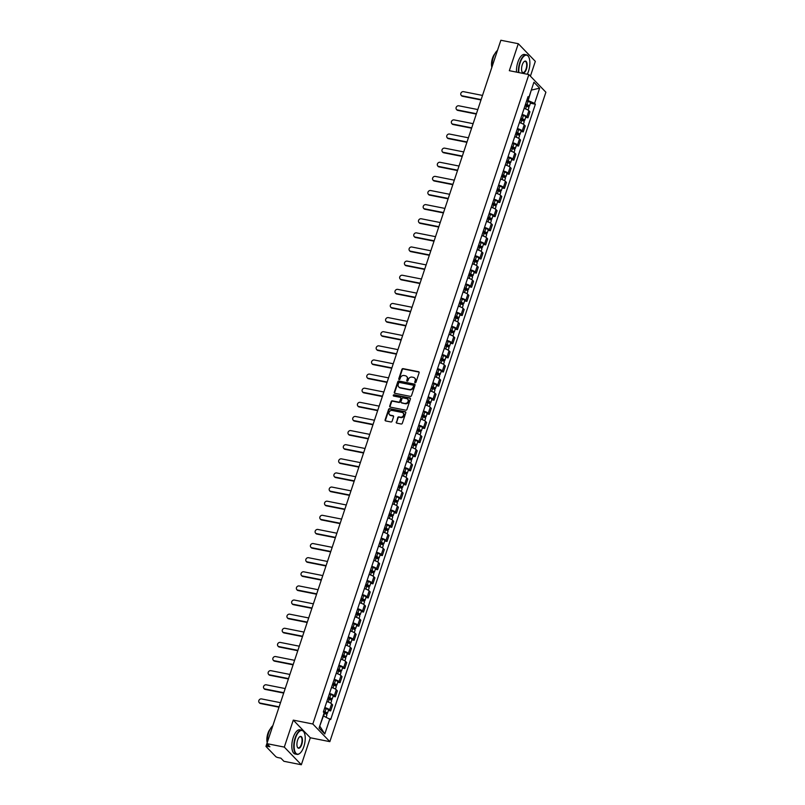 <?xml version="1.0" encoding="UTF-8"?>
<svg xmlns="http://www.w3.org/2000/svg" width="805" height="805" viewBox="0 0 805 805"><rect width="100%" height="100%" fill="white"/><g stroke="black" fill="none" stroke-linecap="round" stroke-linejoin="round"><path stroke-width="1.21" d="M415.169 382.717A0.674 0.584 -44 0 0 415.984 382.214L419.123 372.775A0.966 0.845 -44 0 0 418.56 371.709L403.074 368.64A0.966 0.845 -44 0 0 401.916 369.354L398.777 378.803A0.674 0.584 -44 0 0 399.984 379.034L400.387 377.817A3.099 2.687 -44 0 1 404.09 375.522L405.378 375.774A3.099 2.687 -44 0 1 407.189 379.165L406.777 380.383A0.674 0.584 -44 0 0 407.169 381.127A0.674 0.584 -44 0 0 407.984 380.624L408.387 379.407A3.099 2.687 -44 0 1 412.09 377.102L413.378 377.364A3.099 2.687 -44 0 1 415.179 380.755L414.776 381.973A0.674 0.584 -44 0 0 415.169 382.717M396.251 422.082A0.966 0.845 -44 0 0 396.815 423.148L401.162 424.004A0.966 0.845 -44 0 0 402.319 423.289L405.8 412.804A0.966 0.845 -44 0 0 405.237 411.747L389.761 408.668A0.966 0.845 -44 0 0 388.604 409.393L385.112 419.878A0.966 0.845 -44 0 0 385.675 420.935L390.928 421.971A0.966 0.845 -44 0 0 392.085 421.257L393.575 416.769A0.966 0.845 -44 0 0 393.011 415.712L390.405 415.189A2.596 2.254 -44 0 1 391.995 410.439L402.178 412.462A2.596 2.254 -44 0 1 400.598 417.211L398.898 416.879A0.966 0.845 -44 0 0 397.75 417.594L396.593 422.434A0.966 0.845 -44 0 0 396.613 423.078M312.823 723.997L293.282 720.123L284.306 747.1L266.878 743.639L500.861 40.25L518.299 43.712L509.324 70.689L528.865 74.563L312.823 723.997L329.849 741.647L545.891 92.223L528.865 74.563M410.349 396.372A0.966 0.845 -44 0 0 411.506 395.658L414.998 385.172A0.966 0.845 -44 0 0 414.434 384.106L398.948 381.037A0.966 0.845 -44 0 0 397.801 381.751L394.309 392.236A0.966 0.845 -44 0 0 394.873 393.303L410.349 396.372M410.399 398.988L406.917 409.473A0.966 0.845 -44 0 1 405.76 410.188L390.274 407.119A0.966 0.845 -44 0 1 389.711 406.052L391.21 401.574A0.966 0.845 -44 0 1 392.357 400.85L398.636 402.098A0.966 0.845 -44 0 0 399.793 401.383L400.789 398.405A0.966 0.845 -44 0 0 400.216 397.348L393.685 396.05A0.674 0.584 -44 0 1 394.098 394.802L409.836 397.922A0.966 0.845 -44 0 1 410.399 398.988M284.306 747.1L301.342 764.75L283.903 761.288L280.895 758.169L278.178 757.626A1.972 0.503 -161.6 0 1 275.743 756.569L266.103 746.577A1.972 0.503 -161.6 0 1 265.982 746.305L279.627 705.301A1.972 0.503 18.4 0 1 279.637 705.261A1.972 0.503 18.4 0 0 279.617 705.341M530.404 76.163L535.325 61.361L518.299 43.712M301.342 764.75L310.317 737.772L329.849 741.647M266.878 743.639L269.886 746.758L267.169 746.225A1.972 0.503 -161.6 0 0 265.982 746.305M522.113 114.471A4.538 1.167 18.4 0 1 526.923 116.715L528.915 110.738A4.538 1.167 -161.6 0 0 524.105 108.494M528.915 110.738L529.952 111.815L527.959 117.792L525.695 117.339M526.923 116.715L527.959 117.792M520.996 131.457L523.26 131.909L525.252 125.932L524.216 124.856A4.538 1.167 -161.6 0 0 519.406 122.612M517.414 128.589A4.538 1.167 18.4 0 1 522.224 130.833L523.26 131.909M516.297 145.584L518.571 146.037L520.553 140.06L519.517 138.983A4.538 1.167 -161.6 0 0 514.707 136.739M512.715 142.716A4.538 1.167 18.4 0 1 517.524 144.96L518.571 146.037M511.598 159.702L513.872 160.155L515.854 154.178L514.818 153.101A4.538 1.167 -161.6 0 0 510.008 150.857M508.025 156.834A4.538 1.167 18.4 0 1 512.825 159.078L513.872 160.155M506.898 173.83L509.173 174.272L511.155 168.305L510.118 167.229A4.538 1.167 -161.6 0 0 505.309 164.985M503.326 170.952A4.538 1.167 18.4 0 1 508.136 173.196L509.173 174.272M502.199 187.947L504.473 188.4L506.456 182.423L505.419 181.346A4.538 1.167 -161.6 0 0 500.609 179.102M498.627 185.08A4.538 1.167 18.4 0 1 503.437 187.324L504.473 188.4M497.51 202.075L499.774 202.518L501.767 196.551L500.72 195.474A4.538 1.167 -161.6 0 0 495.91 193.23M493.928 199.197A4.538 1.167 18.4 0 1 498.738 201.441L499.774 202.518M492.811 216.193L495.075 216.646L497.067 210.669L496.031 209.592A4.538 1.167 -161.6 0 0 491.221 207.348M489.229 213.325A4.538 1.167 18.4 0 1 494.039 215.569L495.075 216.646M488.112 230.311L490.376 230.763L492.368 224.786L491.332 223.71A4.538 1.167 -161.6 0 0 486.522 221.466M484.53 227.443A4.538 1.167 18.4 0 1 489.339 229.687L490.376 230.763M483.413 244.438L485.687 244.891L487.669 238.914L486.633 237.837A4.538 1.167 -161.6 0 0 481.823 235.593M479.83 241.57A4.538 1.167 18.4 0 1 484.64 243.814L485.687 244.891M478.713 258.556L480.988 259.009L482.97 253.032L481.933 251.955A4.538 1.167 -161.6 0 0 477.124 249.711M475.141 255.688A4.538 1.167 18.4 0 1 479.941 257.932L480.988 259.009M474.014 272.684L476.288 273.126L478.271 267.159L477.234 266.083A4.538 1.167 -161.6 0 0 472.424 263.839M470.442 269.806A4.538 1.167 18.4 0 1 475.252 272.05L476.288 273.126M469.315 286.801L471.589 287.254L473.571 281.277L472.535 280.2A4.538 1.167 -161.6 0 0 467.725 277.956M465.743 283.934A4.538 1.167 18.4 0 1 470.553 286.178L471.589 287.254M464.616 300.929L466.89 301.372L468.882 295.405L467.836 294.328A4.538 1.167 -161.6 0 0 463.026 292.084M461.044 298.051A4.538 1.167 18.4 0 1 465.853 300.295L466.89 301.372M459.927 315.047L462.191 315.5L464.183 309.523L463.137 308.446A4.538 1.167 -161.6 0 0 458.337 306.202M456.344 312.179A4.538 1.167 18.4 0 1 461.154 314.423L462.191 315.5M455.228 329.165L457.492 329.617L459.484 323.64L458.448 322.564A4.538 1.167 -161.6 0 0 453.638 320.32M451.645 326.297A4.538 1.167 18.4 0 1 456.455 328.541L457.492 329.617M450.528 343.292L452.792 343.745L454.785 337.768L453.748 336.691A4.538 1.167 -161.6 0 0 448.938 334.447M446.946 340.424A4.538 1.167 18.4 0 1 451.756 342.668L452.792 343.745M445.829 357.41L448.103 357.863L450.086 351.886L449.049 350.809A4.538 1.167 -161.6 0 0 444.239 348.565M442.257 354.542A4.538 1.167 18.4 0 1 447.057 356.786L448.103 357.863M441.13 371.538L443.404 371.991L445.386 366.013L444.35 364.937A4.538 1.167 -161.6 0 0 439.54 362.693M437.558 368.66A4.538 1.167 18.4 0 1 442.368 370.904L443.404 371.991M436.431 385.655L438.705 386.108L440.687 380.131L439.651 379.054A4.538 1.167 -161.6 0 0 434.841 376.81M432.859 382.788A4.538 1.167 18.4 0 1 437.668 385.031L438.705 386.108M431.732 399.783L434.006 400.226L435.998 394.259L434.952 393.182A4.538 1.167 -161.6 0 0 430.142 390.938M428.159 396.905A4.538 1.167 18.4 0 1 432.969 399.149L434.006 400.226M427.042 413.901L429.307 414.354L431.299 408.377L430.252 407.3A4.538 1.167 -161.6 0 0 425.453 405.056M423.46 411.033A4.538 1.167 18.4 0 1 428.27 413.277L429.307 414.354M422.343 428.019L424.607 428.471L426.6 422.494L425.563 421.418A4.538 1.167 -161.6 0 0 420.753 419.174M418.761 425.151A4.538 1.167 18.4 0 1 423.571 427.395L424.607 428.471M417.644 442.146L419.908 442.599L421.901 436.622L420.864 435.545A4.538 1.167 -161.6 0 0 416.054 433.301M414.062 439.278A4.538 1.167 18.4 0 1 418.872 441.522L419.908 442.599M412.945 456.264L415.219 456.717L417.201 450.74L416.165 449.663A4.538 1.167 -161.6 0 0 411.355 447.419M409.363 453.396A4.538 1.167 18.4 0 1 414.173 455.64L415.219 456.717M408.246 470.392L410.52 470.845L412.502 464.867L411.466 463.791A4.538 1.167 -161.6 0 0 406.656 461.547M404.674 467.524A4.538 1.167 18.4 0 1 409.483 469.768L410.52 470.845M403.547 484.509L405.821 484.962L407.803 478.985L406.767 477.908A4.538 1.167 -161.6 0 0 401.957 475.664M399.974 481.642A4.538 1.167 18.4 0 1 404.784 483.886L405.821 484.962M398.847 498.637L401.121 499.08L403.114 493.113L402.067 492.036A4.538 1.167 -161.6 0 0 397.257 489.792M395.275 495.759A4.538 1.167 18.4 0 1 400.085 498.003L401.121 499.08M394.158 512.755L396.422 513.208L398.415 507.231L397.368 506.154A4.538 1.167 -161.6 0 0 392.568 503.91M390.576 509.887A4.538 1.167 18.4 0 1 395.386 512.131L396.422 513.208M389.459 526.873L391.723 527.325L393.715 521.358L392.679 520.272A4.538 1.167 -161.6 0 0 387.869 518.028M385.877 524.005A4.538 1.167 18.4 0 1 390.687 526.249L391.723 527.325M384.76 541L387.024 541.453L389.016 535.476L387.98 534.399A4.538 1.167 -161.6 0 0 383.17 532.155M381.178 538.132A4.538 1.167 18.4 0 1 385.987 540.376L387.024 541.453M380.061 555.118L382.335 555.571L384.317 549.594L383.281 548.517A4.538 1.167 -161.6 0 0 378.471 546.273M376.478 552.25A4.538 1.167 18.4 0 1 381.288 554.494L382.335 555.571M375.361 569.246L377.636 569.698L379.618 563.721L378.581 562.645A4.538 1.167 -161.6 0 0 373.772 560.401M371.789 566.378A4.538 1.167 18.4 0 1 376.589 568.622L377.636 569.698M370.662 583.363L372.936 583.816L374.919 577.839L373.882 576.762A4.538 1.167 -161.6 0 0 369.072 574.518M367.09 580.496A4.538 1.167 18.4 0 1 371.9 582.74L372.936 583.816M365.963 597.491L368.237 597.934L370.23 591.967L369.183 590.89A4.538 1.167 -161.6 0 0 364.373 588.646M362.391 594.613A4.538 1.167 18.4 0 1 367.201 596.857L368.237 597.934M361.274 611.609L363.538 612.062L365.53 606.085L364.484 605.008A4.538 1.167 -161.6 0 0 359.684 602.764M357.692 608.741A4.538 1.167 18.4 0 1 362.502 610.985L363.538 612.062M356.575 625.737L358.839 626.179L360.831 620.212L359.795 619.136A4.538 1.167 -161.6 0 0 354.985 616.892M352.993 622.859A4.538 1.167 18.4 0 1 357.802 625.103L358.839 626.179M351.876 639.854L354.14 640.307L356.132 634.33L355.096 633.253A4.538 1.167 -161.6 0 0 350.286 631.009M348.293 636.986A4.538 1.167 18.4 0 1 353.103 639.23L354.14 640.307M347.176 653.972L349.45 654.425L351.433 648.448L350.396 647.371A4.538 1.167 -161.6 0 0 345.587 645.127M343.594 651.104A4.538 1.167 18.4 0 1 348.404 653.348L349.45 654.425M342.477 668.1L344.751 668.553L346.734 662.575L345.697 661.499A4.538 1.167 -161.6 0 0 340.887 659.255M338.905 665.232A4.538 1.167 18.4 0 1 343.705 667.476L344.751 668.553M337.778 682.217L340.052 682.67L342.034 676.693L340.998 675.616A4.538 1.167 -161.6 0 0 336.188 673.372M334.206 679.35A4.538 1.167 18.4 0 1 339.016 681.594L340.052 682.67M333.079 696.345L335.353 696.788L337.345 690.821L336.299 689.744A4.538 1.167 -161.6 0 0 331.489 687.5M329.507 693.467A4.538 1.167 18.4 0 1 334.317 695.711L335.353 696.788M328.39 710.463L330.654 710.916L332.646 704.938L331.6 703.862A4.538 1.167 -161.6 0 0 326.8 701.618M324.807 707.595A4.538 1.167 18.4 0 1 329.617 709.839L330.654 710.916M526.822 100.323L528.13 100.585L531.35 89.929M531.29 90.11L539.632 88.168L534.57 103.372L528.13 100.585M527.637 97.848L528.855 97.445L533.916 82.241L539.632 88.168M319.716 726.14L323.409 715.977L330.664 719.6L535.375 104.207L534.57 103.372M329.859 718.774L324.797 733.979L319.082 728.052L324.143 712.838L323.338 712.012L528.05 96.61L528.855 97.445M293.282 720.123L310.317 737.772M530.394 103.221L535.375 104.207M319.947 726.392L324.797 733.979M415.108 382.697A0.674 0.584 -44 0 1 415.118 382.325L415.521 381.107A3.099 2.687 -44 0 0 414.827 378.239M406.827 376.649A3.099 2.687 -44 0 1 407.521 379.517L407.119 380.745A0.674 0.584 -44 0 0 407.109 381.107M419.093 372.131A0.966 0.845 -44 0 0 418.902 372.071L403.416 368.992A0.966 0.845 -44 0 0 402.259 369.716L399.119 379.155A0.674 0.584 -44 0 0 399.109 379.527M414.978 384.528A0.966 0.845 -44 0 0 414.776 384.458L399.29 381.389A0.966 0.845 -44 0 0 398.133 382.103L394.651 392.588A0.966 0.845 -44 0 0 394.671 393.232M413.468 385.907A0.674 0.584 -44 0 0 413.076 385.162L399.481 382.466A0.674 0.584 -44 0 0 398.676 382.969L398.244 384.257A3.099 2.687 -44 0 0 400.055 387.648L409.343 389.489A3.099 2.687 -44 0 0 413.035 387.195L413.81 386.259A0.674 0.584 -44 0 0 413.478 385.535M398.948 387.125A3.099 2.687 -44 0 0 400.397 388L400.055 387.648M413.81 386.259L413.378 387.547A3.099 2.687 -44 0 1 409.685 389.841L400.397 388M400.759 397.761A0.966 0.845 -44 0 1 401.121 398.757L400.135 401.735A0.966 0.845 -44 0 1 398.978 402.45L392.699 401.202A0.966 0.845 -44 0 0 391.542 401.926L390.053 406.414A0.966 0.845 -44 0 0 390.073 407.048M410.379 398.344A0.966 0.845 -44 0 0 410.178 398.284L394.44 395.154A0.674 0.584 -44 0 0 393.615 396.03M405.156 403.386A2.596 2.254 -44 0 0 406.736 398.636L403.144 397.922A0.966 0.845 -44 0 0 401.987 398.646L401.001 401.615A0.966 0.845 -44 0 0 401.564 402.681L405.499 403.748A2.596 2.254 -44 0 0 407.964 399.401M401.363 402.611A0.966 0.845 -44 0 0 401.906 403.033L401.564 402.681M405.499 403.748L401.906 403.033M403.416 413.227A2.596 2.254 -44 0 1 400.94 417.574L399.24 417.232A0.966 0.845 -44 0 0 398.083 417.946L396.593 422.434M389.519 414.786A2.596 2.254 -44 0 0 390.747 415.551L390.405 415.189M393.554 416.135A0.966 0.845 -44 0 0 393.353 416.064L390.747 415.551M405.78 412.16A0.966 0.845 -44 0 0 405.579 412.1L390.103 409.021A0.966 0.845 -44 0 0 388.946 409.745L385.454 420.23A0.966 0.845 -44 0 0 385.474 420.864M525.011 105.747L526.5 106.19A2.465 0.634 18.4 0 1 528.915 107.659L528.1 110.114M525.423 104.519L528.211 105.717L527.265 106.451M482.507 95.433L463.439 91.649A2.274 1.972 -44 0 0 462.06 95.815L481.118 99.599M525.524 104.207L527.013 104.65A2.465 0.634 18.4 0 1 529.428 106.119A2.465 0.634 18.4 0 1 527.929 106.22L527.778 106.683M526.611 100.947L528.1 101.39A2.465 0.634 18.4 0 1 530.505 102.859L529.428 106.119M480.998 99.951L462.503 96.278A2.274 1.972 136 0 1 461.356 95.523M527.667 105.244L527.929 106.22M520.322 119.865L521.801 120.317A2.465 0.634 18.4 0 1 524.216 121.776L523.401 124.232M520.724 118.647L523.512 119.834L522.566 120.579M477.808 109.561L458.739 105.777A2.274 1.972 -44 0 0 457.361 109.943L476.419 113.726M520.825 118.335L522.314 118.778A2.465 0.634 18.4 0 1 524.729 120.237A2.465 0.634 18.4 0 1 523.24 120.348L523.079 120.8M521.912 115.075L523.401 115.518A2.465 0.634 18.4 0 1 525.806 116.987L524.729 120.237M476.298 114.069L457.804 110.396A2.274 1.972 136 0 1 456.656 109.641M522.968 119.371L523.24 120.348M515.623 133.992L517.102 134.435A2.465 0.634 18.4 0 1 519.517 135.904L518.702 138.359M516.025 132.765L518.812 133.962L517.867 134.697M473.109 123.678L454.04 119.895A2.274 1.972 -44 0 0 452.662 124.061L471.72 127.844M516.136 132.453L517.615 132.895A2.465 0.634 18.4 0 1 520.03 134.365A2.465 0.634 18.4 0 1 518.541 134.465L518.39 134.928M517.213 129.192L518.702 129.635A2.465 0.634 18.4 0 1 521.117 131.104L520.03 134.365M471.609 128.196L453.104 124.523A2.274 1.972 136 0 1 451.957 123.769M518.269 133.489L518.541 134.465M527.285 74.251A12.045 5.122 101.2 0 0 528.493 71.313A12.045 5.122 101.2 0 0 528.764 57.044A12.045 5.122 101.2 0 0 520.181 62.699A12.045 5.122 101.2 0 0 518.843 72.581M518.43 72.49A12.337 5.253 -78.8 0 1 519.809 62.538A12.337 5.253 -78.8 0 1 526.47 54.851A12.337 5.253 -78.8 0 1 528.613 56.753A12.337 5.253 -78.8 0 1 528.684 56.903M522.254 64.853A6.017 2.566 -78.8 0 1 524.186 61.552A6.017 2.566 -78.8 0 1 526.832 62.74A6.017 2.566 -78.8 0 1 526.41 69.16A6.017 2.566 -78.8 0 1 522.113 71.977A6.017 2.566 -78.8 0 1 522.254 64.853M522.043 71.826A5.726 2.435 101.2 0 0 522.958 72.571A5.726 2.435 101.2 0 0 526.047 68.999A5.726 2.435 101.2 0 0 525.182 61.331A5.726 2.435 101.2 0 0 524.055 61.673M491.956 66.996A12.337 5.253 -78.8 0 1 493.354 57.286A12.337 5.253 -78.8 0 1 497.48 50.403M491.845 67.338A8.885 3.784 -78.8 0 1 492.529 58.121A8.885 3.784 -78.8 0 1 494.834 53.794M516.498 72.108A12.337 5.253 -78.8 0 1 517.887 62.156A12.337 5.253 -78.8 0 1 524.548 54.468L526.47 54.851M295.526 738.024A12.045 5.122 101.2 0 0 294.69 750.844A12.045 5.122 101.2 0 0 299.983 753.218A12.045 5.122 101.2 0 0 303.837 746.638A12.045 5.122 101.2 0 0 304.119 732.369A12.045 5.122 101.2 0 0 295.526 738.024M299.852 753.329A12.337 5.253 -78.8 0 1 299.722 753.44A12.337 5.253 -78.8 0 1 297.015 754.376A12.337 5.253 -78.8 0 1 295.163 737.863A12.337 5.253 -78.8 0 1 301.825 730.175A12.337 5.253 -78.8 0 1 303.958 732.077A12.337 5.253 -78.8 0 1 304.038 732.228M297.608 740.177A6.017 2.566 -78.8 0 1 299.541 736.877A6.017 2.566 -78.8 0 1 302.177 738.064A6.017 2.566 -78.8 0 1 301.764 744.484A6.017 2.566 -78.8 0 1 297.468 747.302A6.017 2.566 -78.8 0 1 297.608 740.177M297.387 747.151A5.726 2.435 101.2 0 0 298.303 747.885A5.726 2.435 101.2 0 0 301.392 744.323A5.726 2.435 101.2 0 0 300.537 736.656A5.726 2.435 101.2 0 0 299.41 736.998M267.3 742.321A12.337 5.253 -78.8 0 1 268.699 732.61A12.337 5.253 -78.8 0 1 272.825 725.728M267.19 742.663A8.885 3.784 -78.8 0 1 267.884 733.446A8.885 3.784 -78.8 0 1 270.188 729.119M297.015 754.376L295.093 753.993A12.337 5.253 -78.8 0 1 293.231 737.481A12.337 5.253 -78.8 0 1 299.893 729.793L301.825 730.175M510.923 148.11L512.403 148.563A2.465 0.634 18.4 0 1 514.818 150.022L514.003 152.477M511.326 146.892L514.113 148.08L513.167 148.824M468.409 137.806L449.351 134.022A2.274 1.972 -44 0 0 447.962 138.178L467.021 141.962M511.437 146.57L512.916 147.023A2.465 0.634 18.4 0 1 515.331 148.482A2.465 0.634 18.4 0 1 513.842 148.593L513.691 149.046M512.513 143.32L514.003 143.763A2.465 0.634 18.4 0 1 516.418 145.222L515.331 148.482M466.91 142.314L448.405 138.641A2.274 1.972 136 0 1 447.268 137.886M513.57 147.607L513.842 148.593M506.224 162.238L507.714 162.68A2.465 0.634 18.4 0 1 510.118 164.15L509.303 166.595M506.627 161.01L509.414 162.197L508.468 162.942M463.71 151.924L444.652 148.14A2.274 1.972 -44 0 0 443.263 152.306L462.322 156.09M506.737 160.698L508.217 161.141A2.465 0.634 18.4 0 1 510.632 162.61A2.465 0.634 18.4 0 1 509.142 162.711L508.991 163.174M507.824 157.438L509.303 157.881A2.465 0.634 18.4 0 1 511.718 159.35L510.632 162.61M462.211 156.432L443.706 152.769A2.274 1.972 136 0 1 442.569 152.004M508.871 161.735L509.142 162.711M501.525 176.355L503.014 176.798A2.465 0.634 18.4 0 1 505.419 178.267L504.604 180.722M501.938 175.138L504.715 176.325L503.769 177.07M459.011 166.041L439.953 162.268A2.274 1.972 -44 0 0 438.564 166.424L457.632 170.207M502.038 174.816L503.528 175.259A2.465 0.634 18.4 0 1 505.932 176.728A2.465 0.634 18.4 0 1 504.443 176.828L504.292 177.291M503.125 171.556L504.604 172.008A2.465 0.634 18.4 0 1 507.019 173.467L505.932 176.728M457.512 170.559L439.007 166.887A2.274 1.972 136 0 1 437.87 166.132M504.172 175.852L504.443 176.828M496.826 190.483L498.315 190.926A2.465 0.634 18.4 0 1 500.73 192.395L499.905 194.84M497.238 189.256L500.016 190.443L499.07 191.188M454.312 180.169L435.253 176.386A2.274 1.972 -44 0 0 433.865 180.551L452.933 184.335M497.339 188.944L498.828 189.386A2.465 0.634 18.4 0 1 501.233 190.855A2.465 0.634 18.4 0 1 499.744 190.956L499.593 191.419M498.426 185.683L499.905 186.126A2.465 0.634 18.4 0 1 502.32 187.595L501.233 190.855M452.813 184.677L434.308 181.004A2.274 1.972 136 0 1 433.171 180.25M499.472 189.98L499.744 190.956M492.127 204.601L493.616 205.044A2.465 0.634 18.4 0 1 496.031 206.513L495.216 208.968M492.539 203.373L495.327 204.571L494.381 205.315M449.613 194.287L430.554 190.503A2.274 1.972 -44 0 0 429.176 194.669L448.234 198.453M492.64 203.061L494.129 203.504A2.465 0.634 18.4 0 1 496.544 204.973A2.465 0.634 18.4 0 1 495.045 205.074L494.894 205.537M493.727 199.801L495.216 200.244A2.465 0.634 18.4 0 1 497.621 201.713L496.544 204.973M448.113 198.805L429.618 195.132A2.274 1.972 136 0 1 428.471 194.377M494.783 204.098L495.045 205.074M487.438 218.719L488.917 219.171A2.465 0.634 18.4 0 1 491.332 220.63L490.517 223.086M487.84 217.501L490.627 218.688L489.682 219.433M444.924 208.415L425.855 204.631A2.274 1.972 -44 0 0 424.476 208.797L443.535 212.58M487.941 217.189L489.43 217.632A2.465 0.634 18.4 0 1 491.845 219.091A2.465 0.634 18.4 0 1 490.356 219.202L490.195 219.654M489.027 213.929L490.517 214.371A2.465 0.634 18.4 0 1 492.922 215.841L491.845 219.091M443.414 212.923L424.919 209.25A2.274 1.972 136 0 1 423.772 208.495M490.084 218.225L490.356 219.202M482.738 232.846L484.218 233.289A2.465 0.634 18.4 0 1 486.633 234.758L485.818 237.213M483.141 231.619L485.928 232.816L484.982 233.551M440.224 222.532L421.156 218.749A2.274 1.972 -44 0 0 419.777 222.915L438.836 226.698M483.252 231.307L484.731 231.749A2.465 0.634 18.4 0 1 487.146 233.219A2.465 0.634 18.4 0 1 485.657 233.319L485.506 233.782M484.328 228.046L485.818 228.489A2.465 0.634 18.4 0 1 488.233 229.958L487.146 233.219M438.725 227.05L420.22 223.377A2.274 1.972 136 0 1 419.073 222.623M485.385 232.343L485.657 233.319M478.039 246.964L479.518 247.417A2.465 0.634 18.4 0 1 481.933 248.876L481.118 251.331M478.442 245.746L481.229 246.934L480.283 247.678M435.525 236.66L416.467 232.876A2.274 1.972 -44 0 0 415.078 237.042L434.137 240.816M478.552 245.424L480.032 245.877A2.465 0.634 18.4 0 1 482.447 247.336A2.465 0.634 18.4 0 1 480.957 247.447L480.806 247.9M479.629 242.174L481.118 242.617A2.465 0.634 18.4 0 1 483.533 244.076L482.447 247.336M434.026 241.168L415.521 237.495A2.274 1.972 136 0 1 414.384 236.74M480.686 246.471L480.957 247.447M473.34 261.092L474.819 261.534A2.465 0.634 18.4 0 1 477.234 263.004L476.419 265.449M473.743 259.864L476.53 261.051L475.584 261.796M430.826 250.778L411.768 246.994A2.274 1.972 -44 0 0 410.379 251.16L429.437 254.944M473.853 259.552L475.332 259.995A2.465 0.634 18.4 0 1 477.747 261.464A2.465 0.634 18.4 0 1 476.258 261.565L476.107 262.027M474.94 256.292L476.419 256.735A2.465 0.634 18.4 0 1 478.834 258.204L477.747 261.464M429.327 255.296L410.822 251.623A2.274 1.972 136 0 1 409.685 250.858M475.986 260.589L476.258 261.565M468.641 275.209L470.13 275.652A2.465 0.634 18.4 0 1 472.535 277.121L471.72 279.577M469.053 273.992L471.831 275.179L470.885 275.924M426.127 264.905L407.068 261.122A2.274 1.972 -44 0 0 405.68 265.278L424.748 269.061M469.154 273.67L470.643 274.123A2.465 0.634 18.4 0 1 473.048 275.582A2.465 0.634 18.4 0 1 471.559 275.682L471.408 276.145M470.241 270.41L471.72 270.862A2.465 0.634 18.4 0 1 474.135 272.321L473.048 275.582M424.627 269.413L406.123 265.741A2.274 1.972 136 0 1 404.985 264.986M471.287 274.706L471.559 275.682M463.942 289.337L465.431 289.78A2.465 0.634 18.4 0 1 467.846 291.249L467.021 293.694M464.354 288.11L467.131 289.297L466.186 290.042M421.428 279.023L402.369 275.24A2.274 1.972 -44 0 0 400.981 279.405L420.049 283.189M464.455 287.798L465.944 288.24A2.465 0.634 18.4 0 1 468.349 289.709A2.465 0.634 18.4 0 1 466.86 289.81L466.709 290.273M465.542 284.537L467.021 284.98A2.465 0.634 18.4 0 1 469.436 286.449L468.349 289.709M419.928 283.531L401.423 279.858A2.274 1.972 136 0 1 400.286 279.104M466.588 288.834L466.86 289.81M459.242 303.455L460.732 303.898A2.465 0.634 18.4 0 1 463.147 305.367L462.332 307.822M459.655 302.227L462.442 303.425L461.496 304.169M416.728 293.141L397.67 289.357A2.274 1.972 -44 0 0 396.281 293.523L415.35 297.307M459.756 301.915L461.245 302.358A2.465 0.634 18.4 0 1 463.66 303.827A2.465 0.634 18.4 0 1 462.161 303.928L462.01 304.391M460.842 298.655L462.332 299.108A2.465 0.634 18.4 0 1 464.737 300.567L463.66 303.827M415.229 297.659L396.734 293.986A2.274 1.972 136 0 1 395.587 293.231M461.899 302.952L462.161 303.928M454.553 317.583L456.033 318.025A2.465 0.634 18.4 0 1 458.448 319.484L457.632 321.94M454.956 316.355L457.743 317.542L456.797 318.287M412.039 307.269L392.971 303.485A2.274 1.972 -44 0 0 391.592 307.651L410.651 311.434M455.056 316.043L456.546 316.486A2.465 0.634 18.4 0 1 458.961 317.945A2.465 0.634 18.4 0 1 457.471 318.055L457.31 318.508M456.143 312.783L457.632 313.226A2.465 0.634 18.4 0 1 460.037 314.695L458.961 317.945M410.53 311.776L392.035 308.104A2.274 1.972 136 0 1 390.888 307.349M457.2 317.079L457.471 318.055M449.854 331.7L451.333 332.143A2.465 0.634 18.4 0 1 453.748 333.612L452.933 336.067M450.257 330.473L453.044 331.67L452.098 332.405M407.34 321.386L388.272 317.603A2.274 1.972 -44 0 0 386.893 321.769L405.951 325.552M450.367 330.161L451.847 330.603A2.465 0.634 18.4 0 1 454.262 332.073A2.465 0.634 18.4 0 1 452.772 332.173L452.621 332.636M451.444 326.9L452.933 327.343A2.465 0.634 18.4 0 1 455.348 328.812L454.262 332.073M405.841 325.904L387.336 322.231A2.274 1.972 136 0 1 386.189 321.477M452.501 331.197L452.772 332.173M445.155 345.818L446.634 346.271A2.465 0.634 18.4 0 1 449.049 347.73L448.234 350.185M445.557 344.6L448.345 345.788L447.399 346.532M402.641 335.514L383.583 331.73A2.274 1.972 -44 0 0 382.194 335.896L401.252 339.68M445.668 344.278L447.147 344.731A2.465 0.634 18.4 0 1 449.562 346.19A2.465 0.634 18.4 0 1 448.073 346.301L447.922 346.754M446.745 341.028L448.234 341.471A2.465 0.634 18.4 0 1 450.649 342.93L449.562 346.19M401.142 340.022L382.637 336.349A2.274 1.972 136 0 1 381.5 335.594M447.801 345.325L448.073 346.301M440.456 359.946L441.935 360.388A2.465 0.634 18.4 0 1 444.35 361.858L443.535 364.313M440.858 358.718L443.646 359.916L442.7 360.65M397.942 349.632L378.883 345.848A2.274 1.972 -44 0 0 377.495 350.014L396.553 353.798M440.969 358.406L442.448 358.849A2.465 0.634 18.4 0 1 444.863 360.318A2.465 0.634 18.4 0 1 443.374 360.419L443.223 360.882M442.056 355.146L443.535 355.589A2.465 0.634 18.4 0 1 445.95 357.058L444.863 360.318M396.442 354.15L377.937 350.477A2.274 1.972 136 0 1 376.8 349.712M443.102 359.443L443.374 360.419M435.757 374.063L437.246 374.506A2.465 0.634 18.4 0 1 439.651 375.975L438.836 378.43M436.169 372.846L438.946 374.033L438 374.778M393.243 363.759L374.184 359.976A2.274 1.972 -44 0 0 372.796 364.132L391.864 367.915M436.27 372.524L437.749 372.977A2.465 0.634 18.4 0 1 440.164 374.436A2.465 0.634 18.4 0 1 438.675 374.546L438.524 374.999M437.357 369.264L438.836 369.716A2.465 0.634 18.4 0 1 441.251 371.175L440.164 374.436M391.743 368.267L373.238 364.595A2.274 1.972 136 0 1 372.101 363.84M438.403 373.56L438.675 374.546M431.057 388.191L432.547 388.634A2.465 0.634 18.4 0 1 434.962 390.103L434.137 392.548M431.47 386.964L434.247 388.151L433.301 388.896M388.543 377.877L369.485 374.094A2.274 1.972 -44 0 0 368.096 378.259L387.165 382.043M431.571 386.652L433.06 387.094A2.465 0.634 18.4 0 1 435.465 388.563A2.465 0.634 18.4 0 1 433.976 388.664L433.825 389.127M432.657 383.391L434.137 383.834A2.465 0.634 18.4 0 1 436.552 385.303L435.465 388.563M387.044 382.385L368.539 378.712A2.274 1.972 136 0 1 367.402 377.958M433.704 387.688L433.976 388.664M426.358 402.309L427.847 402.752A2.465 0.634 18.4 0 1 430.262 404.221L429.447 406.676M426.771 401.081L429.558 402.279L428.612 403.023M383.844 391.995L364.786 388.211A2.274 1.972 -44 0 0 363.397 392.377L382.466 396.161M426.871 400.769L428.361 401.212A2.465 0.634 18.4 0 1 430.776 402.681A2.465 0.634 18.4 0 1 429.276 402.782L429.125 403.245M427.958 397.509L429.447 397.962A2.465 0.634 18.4 0 1 431.852 399.421L430.776 402.681M382.345 396.513L363.84 392.84A2.274 1.972 136 0 1 362.703 392.085M429.015 401.806L429.276 402.782M421.669 416.437L423.148 416.879A2.465 0.634 18.4 0 1 425.563 418.338L424.748 420.794M422.072 415.209L424.859 416.396L423.913 417.141M379.155 406.123L360.087 402.339A2.274 1.972 -44 0 0 358.708 406.505L377.766 410.288M422.172 414.897L423.661 415.34A2.465 0.634 18.4 0 1 426.076 416.809A2.465 0.634 18.4 0 1 424.587 416.91L424.426 417.362M423.259 411.637L424.748 412.079A2.465 0.634 18.4 0 1 427.153 413.549L426.076 416.809M377.646 410.631L359.151 406.958A2.274 1.972 136 0 1 358.004 406.203M424.316 415.933L424.587 416.91M416.97 430.554L418.449 430.997A2.465 0.634 18.4 0 1 420.864 432.466L420.049 434.921M417.372 429.327L420.16 430.524L419.214 431.259M374.456 420.24L355.387 416.457A2.274 1.972 -44 0 0 354.009 420.623L373.067 424.406M417.483 429.015L418.962 429.457A2.465 0.634 18.4 0 1 421.377 430.927A2.465 0.634 18.4 0 1 419.888 431.027L419.737 431.49M418.56 425.754L420.049 426.197A2.465 0.634 18.4 0 1 422.464 427.666L421.377 430.927M372.957 424.758L354.452 421.085A2.274 1.972 136 0 1 353.304 420.331M419.616 430.051L419.888 431.027M412.271 444.672L413.75 445.125A2.465 0.634 18.4 0 1 416.165 446.584L415.35 449.039M412.673 443.454L415.461 444.642L414.515 445.386M369.757 434.368L350.698 430.584A2.274 1.972 -44 0 0 349.31 434.75L368.368 438.534M412.784 443.132L414.263 443.585A2.465 0.634 18.4 0 1 416.678 445.044A2.465 0.634 18.4 0 1 415.189 445.155L415.038 445.608M413.861 439.882L415.35 440.325A2.465 0.634 18.4 0 1 417.765 441.794L416.678 445.044M368.257 438.876L349.752 435.203A2.274 1.972 136 0 1 348.605 434.448M414.917 444.179L415.189 445.155M407.572 458.8L409.051 459.242A2.465 0.634 18.4 0 1 411.466 460.712L410.651 463.167M407.974 457.572L410.761 458.77L409.815 459.504M365.057 448.486L345.999 444.702A2.274 1.972 -44 0 0 344.61 448.868L363.669 452.651M408.085 457.26L409.564 457.703A2.465 0.634 18.4 0 1 411.979 459.172A2.465 0.634 18.4 0 1 410.49 459.273L410.339 459.736M409.171 454L410.651 454.443A2.465 0.634 18.4 0 1 413.066 455.912L411.979 459.172M363.558 453.004L345.053 449.331A2.274 1.972 136 0 1 343.916 448.566M410.218 458.297L410.49 459.273M402.872 472.917L404.362 473.37A2.465 0.634 18.4 0 1 406.767 474.829L405.951 477.285M403.285 471.7L406.062 472.887L405.116 473.632M360.358 462.613L341.3 458.83A2.274 1.972 -44 0 0 339.911 462.986L358.97 466.769M403.386 471.378L404.865 471.831A2.465 0.634 18.4 0 1 407.28 473.29A2.465 0.634 18.4 0 1 405.79 473.4L405.64 473.853M404.472 468.118L405.951 468.57A2.465 0.634 18.4 0 1 408.366 470.029L407.28 473.29M358.859 467.121L340.354 463.449A2.274 1.972 136 0 1 339.217 462.694M405.519 472.414L405.79 473.4M398.173 487.045L399.662 487.488A2.465 0.634 18.4 0 1 402.067 488.957L401.252 491.402M398.586 485.818L401.363 487.005L400.417 487.75M355.659 476.731L336.601 472.948A2.274 1.972 -44 0 0 335.212 477.113L354.281 480.897M398.686 485.506L400.176 485.948A2.465 0.634 18.4 0 1 402.581 487.417A2.465 0.634 18.4 0 1 401.091 487.518L400.94 487.981M399.773 482.245L401.252 482.688A2.465 0.634 18.4 0 1 403.667 484.157L402.581 487.417M354.16 481.239L335.655 477.566A2.274 1.972 136 0 1 334.518 476.812M400.82 486.542L401.091 487.518M393.474 501.163L394.963 501.606A2.465 0.634 18.4 0 1 397.378 503.075L396.563 505.53M393.887 499.935L396.664 501.133L395.728 501.877M350.96 490.849L331.901 487.065A2.274 1.972 -44 0 0 330.513 491.231L349.581 495.015M393.987 499.623L395.476 500.066A2.465 0.634 18.4 0 1 397.881 501.535A2.465 0.634 18.4 0 1 396.392 501.636L396.241 502.099M395.074 496.363L396.553 496.816A2.465 0.634 18.4 0 1 398.968 498.275L397.881 501.535M349.461 495.367L330.956 491.694A2.274 1.972 136 0 1 329.819 490.939M396.13 500.66L396.392 501.636M388.775 515.291L390.264 515.733A2.465 0.634 18.4 0 1 392.679 517.192L391.864 519.648M389.187 514.063L391.975 515.25L391.029 515.995M346.271 504.977L327.202 501.193A2.274 1.972 -44 0 0 325.824 505.359L344.882 509.142M389.288 513.751L390.777 514.194A2.465 0.634 18.4 0 1 393.192 515.663A2.465 0.634 18.4 0 1 391.703 515.764L391.542 516.226M390.375 510.491L391.864 510.934A2.465 0.634 18.4 0 1 394.269 512.403L393.192 515.663M344.761 509.485L326.267 505.812A2.274 1.972 136 0 1 325.119 505.057M391.431 514.787L391.703 515.764M384.086 529.408L385.565 529.851A2.465 0.634 18.4 0 1 387.98 531.32L387.165 533.775M384.488 528.181L387.275 529.378L386.33 530.113M341.572 519.094L322.503 515.311A2.274 1.972 -44 0 0 321.125 519.477L340.183 523.26M384.599 527.869L386.078 528.311A2.465 0.634 18.4 0 1 388.493 529.781A2.465 0.634 18.4 0 1 387.004 529.881L386.843 530.344M385.675 524.608L387.165 525.051A2.465 0.634 18.4 0 1 389.58 526.52L388.493 529.781M340.072 523.612L321.567 519.939A2.274 1.972 136 0 1 320.42 519.185M386.732 528.905L387.004 529.881M379.386 543.526L380.866 543.979A2.465 0.634 18.4 0 1 383.281 545.438L382.466 547.893M379.789 542.308L382.576 543.496L381.63 544.24M336.872 533.222L317.814 529.438A2.274 1.972 -44 0 0 316.425 533.604L335.484 537.388M379.9 541.986L381.379 542.439A2.465 0.634 18.4 0 1 383.794 543.898A2.465 0.634 18.4 0 1 382.305 544.009L382.154 544.462M380.976 538.736L382.466 539.179A2.465 0.634 18.4 0 1 384.881 540.648L383.794 543.898M335.373 537.73L316.868 534.057A2.274 1.972 136 0 1 315.721 533.302M382.033 543.033L382.305 544.009M374.687 557.654L376.166 558.096A2.465 0.634 18.4 0 1 378.581 559.566L377.766 562.021M375.09 556.426L377.877 557.624L376.931 558.358M332.173 547.34L313.115 543.556A2.274 1.972 -44 0 0 311.726 547.722L330.785 551.506M375.2 556.114L376.68 556.557A2.465 0.634 18.4 0 1 379.095 558.026A2.465 0.634 18.4 0 1 377.605 558.127L377.454 558.59M376.287 552.854L377.766 553.297A2.465 0.634 18.4 0 1 380.181 554.766L379.095 558.026M330.674 551.858L312.169 548.185A2.274 1.972 136 0 1 311.032 547.43M377.334 557.151L377.605 558.127M369.988 571.771L371.477 572.224A2.465 0.634 18.4 0 1 373.882 573.683L373.067 576.139M370.401 570.554L373.178 571.741L372.232 572.486M327.474 561.467L308.416 557.684A2.274 1.972 -44 0 0 307.027 561.84L326.085 565.623M370.501 570.232L371.98 570.685A2.465 0.634 18.4 0 1 374.395 572.144A2.465 0.634 18.4 0 1 372.906 572.254L372.755 572.707M371.588 566.972L373.067 567.424A2.465 0.634 18.4 0 1 375.482 568.883L374.395 572.144M325.975 565.975L307.47 562.303A2.274 1.972 136 0 1 306.333 561.548M372.635 571.268L372.906 572.254M365.289 585.899L366.778 586.342A2.465 0.634 18.4 0 1 369.183 587.811L368.368 590.256M365.701 584.672L368.479 585.859L367.533 586.604M322.775 575.585L303.716 571.802A2.274 1.972 -44 0 0 302.328 575.967L321.396 579.751M365.802 584.36L367.291 584.802A2.465 0.634 18.4 0 1 369.696 586.271A2.465 0.634 18.4 0 1 368.207 586.372L368.056 586.835M366.889 581.099L368.368 581.542A2.465 0.634 18.4 0 1 370.783 583.011L369.696 586.271M321.276 580.093L302.771 576.43A2.274 1.972 136 0 1 301.634 575.666M367.935 585.396L368.207 586.372M360.59 600.017L362.079 600.46A2.465 0.634 18.4 0 1 364.494 601.929L363.669 604.384M361.002 598.789L363.78 599.987L362.844 600.731M318.076 589.703L299.017 585.929A2.274 1.972 -44 0 0 297.629 590.085L316.697 593.869M361.103 598.477L362.592 598.92A2.465 0.634 18.4 0 1 364.997 600.389A2.465 0.634 18.4 0 1 363.508 600.49L363.357 600.953M362.19 595.217L363.669 595.67A2.465 0.634 18.4 0 1 366.084 597.129L364.997 600.389M316.576 594.221L298.071 590.548A2.274 1.972 136 0 1 296.934 589.793M363.246 599.514L363.508 600.49M355.891 614.145L357.38 614.587A2.465 0.634 18.4 0 1 359.795 616.056L358.98 618.502M356.303 612.917L359.09 614.104L358.145 614.849M313.387 603.831L294.318 600.047A2.274 1.972 -44 0 0 292.94 604.213L311.998 607.996M356.404 612.605L357.893 613.048A2.465 0.634 18.4 0 1 360.308 614.517A2.465 0.634 18.4 0 1 358.819 614.618L358.658 615.08M357.49 609.345L358.98 609.788A2.465 0.634 18.4 0 1 361.385 611.257L360.308 614.517M311.877 608.338L293.382 604.666A2.274 1.972 136 0 1 292.235 603.911M358.547 613.641L358.819 614.618M351.201 628.262L352.681 628.705A2.465 0.634 18.4 0 1 355.096 630.174L354.281 632.629M351.604 627.035L354.391 628.232L353.445 628.967M308.687 617.948L289.619 614.165A2.274 1.972 -44 0 0 288.24 618.331L307.299 622.114M351.704 626.723L353.194 627.165A2.465 0.634 18.4 0 1 355.609 628.635A2.465 0.634 18.4 0 1 354.12 628.735L353.959 629.198M352.791 623.462L354.281 623.905A2.465 0.634 18.4 0 1 356.685 625.374L355.609 628.635M307.188 622.466L288.683 618.793A2.274 1.972 136 0 1 287.536 618.039M353.848 627.759L354.12 628.735M346.502 642.38L347.981 642.833A2.465 0.634 18.4 0 1 350.396 644.292L349.581 646.747M346.905 641.162L349.692 642.35L348.746 643.094M303.988 632.076L284.93 628.292A2.274 1.972 -44 0 0 283.541 632.458L302.6 636.242M347.015 640.85L348.495 641.293A2.465 0.634 18.4 0 1 350.91 642.752A2.465 0.634 18.4 0 1 349.42 642.863L349.269 643.316M348.092 637.59L349.581 638.033A2.465 0.634 18.4 0 1 351.996 639.502L350.91 642.752M302.489 636.584L283.984 632.911A2.274 1.972 136 0 1 282.837 632.156M349.149 641.887L349.42 642.863M341.803 656.508L343.282 656.95A2.465 0.634 18.4 0 1 345.697 658.42L344.882 660.875M342.206 655.28L344.993 656.478L344.047 657.212M299.289 646.194L280.231 642.41A2.274 1.972 -44 0 0 278.842 646.576L297.9 650.36M342.316 654.968L343.795 655.411A2.465 0.634 18.4 0 1 346.21 656.88A2.465 0.634 18.4 0 1 344.721 656.981L344.57 657.444M343.403 651.708L344.882 652.151A2.465 0.634 18.4 0 1 347.297 653.62L346.21 656.88M297.79 650.712L279.285 647.039A2.274 1.972 136 0 1 278.148 646.284M344.449 656.005L344.721 656.981M337.104 670.625L338.593 671.078A2.465 0.634 18.4 0 1 340.998 672.537L340.183 674.993M337.516 669.408L340.294 670.595L339.348 671.34M294.59 660.321L275.531 656.538A2.274 1.972 -44 0 0 274.143 660.704L293.201 664.477M337.617 669.086L339.096 669.539A2.465 0.634 18.4 0 1 341.511 670.998A2.465 0.634 18.4 0 1 340.022 671.108L339.871 671.561M338.704 665.836L340.183 666.278A2.465 0.634 18.4 0 1 342.598 667.737L341.511 670.998M293.09 664.829L274.586 661.157A2.274 1.972 136 0 1 273.448 660.402M339.75 670.122L340.022 671.108M332.405 684.753L333.894 685.196A2.465 0.634 18.4 0 1 336.299 686.665L335.484 689.11M332.817 683.526L335.594 684.713L334.649 685.458M289.891 674.439L270.832 670.656A2.274 1.972 -44 0 0 269.444 674.821L288.512 678.605M332.918 683.214L334.407 683.656A2.465 0.634 18.4 0 1 336.812 685.125A2.465 0.634 18.4 0 1 335.323 685.226L335.172 685.689M334.005 679.953L335.484 680.396A2.465 0.634 18.4 0 1 337.899 681.865L336.812 685.125M288.391 678.947L269.886 675.284A2.274 1.972 136 0 1 268.749 674.52M335.051 684.25L335.323 685.226M327.705 698.871L329.195 699.314A2.465 0.634 18.4 0 1 331.61 700.783L330.785 703.238M328.118 697.653L330.895 698.841L329.949 699.585M285.191 688.557L266.133 684.783A2.274 1.972 -44 0 0 264.744 688.939L283.813 692.723M328.219 697.331L329.708 697.774A2.465 0.634 18.4 0 1 332.113 699.243A2.465 0.634 18.4 0 1 330.624 699.344L330.473 699.807M329.305 694.071L330.785 694.524A2.465 0.634 18.4 0 1 333.2 695.983L332.113 699.243M283.692 693.075L265.187 689.402A2.274 1.972 136 0 1 264.05 688.647M330.352 698.368L330.624 699.344M323.992 713.29L324.496 713.441A2.465 0.634 18.4 0 1 326.911 714.91L326.156 717.164M323.419 711.771L326.206 712.958L325.26 713.703M280.502 702.685L261.434 698.901A2.274 1.972 -44 0 0 260.055 703.067L279.104 706.85M323.519 711.459L325.009 711.902A2.465 0.634 18.4 0 1 327.424 713.371A2.465 0.634 18.4 0 1 325.934 713.471L325.773 713.934M324.606 708.199L326.095 708.642A2.465 0.634 18.4 0 1 328.5 710.111L327.424 713.371M278.993 707.192L260.498 703.52A2.274 1.972 136 0 1 259.351 702.765M325.663 712.495L325.934 713.471M334.317 695.711L336.299 689.744M339.016 681.594L340.998 675.616M343.705 667.476L345.697 661.499M348.404 653.348L350.396 647.371M353.103 639.23L355.096 633.253M357.802 625.103L359.795 619.136M362.502 610.985L364.484 605.008M367.201 596.857L369.183 590.89M371.9 582.74L373.882 576.762M376.589 568.622L378.581 562.645M381.288 554.494L383.281 548.517M385.987 540.376L387.98 534.399M390.687 526.249L392.679 520.272M395.386 512.131L397.368 506.154M400.085 498.003L402.067 492.036M404.784 483.886L406.767 477.908M409.483 469.768L411.466 463.791M414.173 455.64L416.165 449.663M418.872 441.522L420.864 435.545M423.571 427.395L425.563 421.418M428.27 413.277L430.252 407.3M432.969 399.149L434.952 393.182M437.668 385.031L439.651 379.054M442.368 370.904L444.35 364.937M447.057 356.786L449.049 350.809M451.756 342.668L453.748 336.691M456.455 328.541L458.448 322.564M461.154 314.423L463.137 308.446M465.853 300.295L467.836 294.328M470.553 286.178L472.535 280.2M475.252 272.05L477.234 266.083M479.941 257.932L481.933 251.955M484.64 243.814L486.633 237.837M489.339 229.687L491.332 223.71M494.039 215.569L496.031 209.592M498.738 201.441L500.72 195.474M503.437 187.324L505.419 181.346M508.136 173.196L510.118 167.229M512.825 159.078L514.818 153.101M517.524 144.96L519.517 138.983M522.224 130.833L524.216 124.856M329.617 709.839L331.6 703.862M267.733 744.524L267.169 746.225M526.5 106.19L525.585 108.947M528.1 101.39L527.013 104.65M521.801 120.317L520.885 123.064M523.401 115.518L522.314 118.778M517.102 134.435L516.186 137.192M518.702 129.635L517.615 132.895M512.403 148.563L511.487 151.31M514.003 143.763L512.916 147.023M507.714 162.68L506.788 165.438M509.303 157.881L508.217 161.141M503.014 176.798L502.099 179.555M504.604 172.008L503.528 175.259M498.315 190.926L497.399 193.683M499.905 186.126L498.828 189.386M493.616 205.044L492.7 207.801M495.216 200.244L494.129 203.504M488.917 219.171L488.001 221.918M490.517 214.371L489.43 217.632M484.218 233.289L483.302 236.046M485.818 228.489L484.731 231.749M479.518 247.417L478.603 250.164M481.118 242.617L480.032 245.877M474.819 261.534L473.904 264.292M476.419 256.735L475.332 259.995M470.13 275.652L469.214 278.409M471.72 270.862L470.643 274.123M465.431 289.78L464.515 292.537M467.021 284.98L465.944 288.24M460.732 303.898L459.816 306.655M462.332 299.108L461.245 302.358M456.033 318.025L455.117 320.772M457.632 313.226L456.546 316.486M451.333 332.143L450.418 334.9M452.933 327.343L451.847 330.603M446.634 346.271L445.718 349.018M448.234 341.471L447.147 344.731M441.935 360.388L441.019 363.146M443.535 355.589L442.448 358.849M437.246 374.506L436.33 377.263M438.836 369.716L437.749 372.977M432.547 388.634L431.631 391.391M434.137 383.834L433.06 387.094M427.847 402.752L426.932 405.509M429.447 397.962L428.361 401.212M423.148 416.879L422.233 419.636M424.748 412.079L423.661 415.34M418.449 430.997L417.533 433.754M420.049 426.197L418.962 429.457M413.75 445.125L412.834 447.872M415.35 440.325L414.263 443.585M409.051 459.242L408.135 462M410.651 454.443L409.564 457.703M404.362 473.37L403.446 476.117M405.951 468.57L404.865 471.831M399.662 487.488L398.747 490.245M401.252 482.688L400.176 485.948M394.963 501.606L394.048 504.363M396.553 496.816L395.476 500.066M390.264 515.733L389.348 518.49M391.864 510.934L390.777 514.194M385.565 529.851L384.649 532.608M387.165 525.051L386.078 528.311M380.866 543.979L379.95 546.726M382.466 539.179L381.379 542.439M376.166 558.096L375.251 560.854M377.766 553.297L376.68 556.557M371.477 572.224L370.562 574.971M373.067 567.424L371.98 570.685M366.778 586.342L365.862 589.099M368.368 581.542L367.291 584.802M362.079 600.46L361.163 603.217M363.669 595.67L362.592 598.92M357.38 614.587L356.464 617.344M358.98 609.788L357.893 613.048M352.681 628.705L351.765 631.462M354.281 623.905L353.194 627.165M347.981 642.833L347.066 645.58M349.581 638.033L348.495 641.293M343.282 656.95L342.367 659.708M344.882 652.151L343.795 655.411M338.593 671.078L337.667 673.825M340.183 666.278L339.096 669.539M333.894 685.196L332.978 687.953M335.484 680.396L334.407 683.656M329.195 699.314L328.279 702.071M330.785 694.524L329.708 697.774M324.496 713.441L323.62 716.068M326.095 708.642L325.009 711.902M499.965 42.917L486.321 83.931A1.972 1.972 0 0 0 486.28 84.072"/></g></svg>
